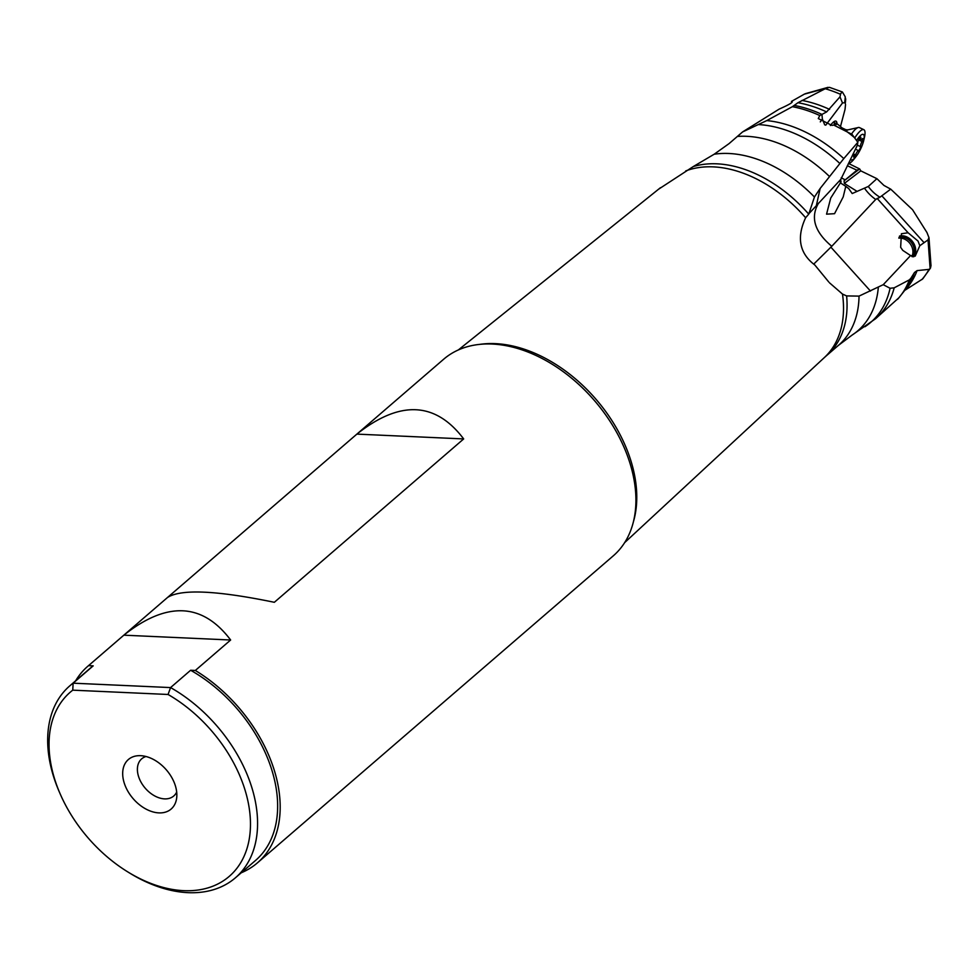 <?xml version="1.0" encoding="UTF-8"?>
<svg xmlns="http://www.w3.org/2000/svg" width="980" height="980" viewBox="0 0 980 980"><rect width="100%" height="100%" fill="white"/><g stroke="black" fill="none" stroke-linecap="round" stroke-linejoin="round"><path stroke-width="1.47" d="M685.718 170.936A117.649 79.025 49.2 0 1 805.621 217.732L808.745 214.13A117.563 78.976 -130.8 0 0 693.277 166.563L658.45 189.299M693.277 166.563L714.175 154.228L729.071 143.607L742.595 131.92L779.1 109.148C790.027 104.26 794.131 101.7 791.436 101.442L804.323 94.154L829.509 87.355L842.433 91.998L840.717 93.529L839.983 96.849L842.506 102.998L844.699 102.667L845.287 103.451L845.287 96.897L844.699 102.667M824.719 124.877L822.355 118.972L821.951 114.403L819.782 115.53L818.288 118.556L831.947 125.403L833.686 125.036L852.037 134.358L857.843 142.284L857.402 145.175L840.84 179.34L808.917 213.677M820.285 121.888L822.355 118.984M808.745 214.13L814.441 196.992L820.15 188.466L843.792 158.589A121.655 81.72 -130.8 0 0 766.777 120.589L792.391 106.685L797.953 102.729A119.756 80.433 49.2 0 1 826.63 111.928L821.951 114.415A121.336 81.512 -130.8 0 0 794.388 105.448M805.597 93.627L804.323 94.154M766.777 120.589L742.595 131.92M827.083 87.796L797.953 102.729M791.963 102.275L792.012 101.553M836.932 123.884A14.308 3.883 115.5 0 0 834.74 121.238A14.308 3.883 115.5 0 0 830.354 125.538M833.27 122.206A12.262 3.332 -64.5 0 1 833.6 122.292A12.262 3.332 -64.5 0 1 834.384 124.742M840.301 182.831L845.789 186.347L843.204 196.919L834.543 213.689L826.557 214.155L830.709 198.083L841.11 181.741L839.921 180.712M69.813 685.829L89.891 668.519A126.763 85.15 49.2 0 1 93.198 665.861L73.133 683.183A126.763 85.15 -130.8 0 0 69.813 685.829A126.763 85.15 -130.8 0 0 53.814 777.348A126.763 85.15 -130.8 0 0 59.253 791.779L60.148 793.849A121.655 81.72 -130.8 0 0 127.167 871.526A121.655 81.72 -130.8 0 0 183.713 890.661A121.655 81.72 -130.8 0 0 250.145 816.107A121.655 81.72 -130.8 0 0 168.07 694.477L72.753 690.165L73.133 683.183L170.569 687.58L190.635 670.259A126.763 85.15 49.2 0 1 271.497 768.957A126.763 85.15 49.2 0 1 255.511 860.477L235.433 877.786A126.763 85.15 -130.8 0 0 251.431 786.266A126.763 85.15 -130.8 0 0 170.569 687.58L168.07 694.477M127.167 871.526L129.09 872.715A126.763 85.15 -130.8 0 0 188.001 892.658A126.763 85.15 -130.8 0 0 235.433 877.786M463.675 438.93C435.488 401.616 399.889 400.012 356.867 434.116L463.675 438.93L274.339 602.296C216.654 590.426 181.055 588.821 167.543 597.469L356.867 434.116M93.198 665.861L88.519 665.653A129.838 87.208 -130.8 0 0 87.882 666.192L443.622 359.268A129.838 87.208 49.2 0 1 552.536 364.45A129.838 87.208 49.2 0 1 624.064 447.358A129.838 87.208 49.2 0 1 629.626 462.131A129.838 87.208 49.2 0 1 613.247 555.868L257.507 862.792A129.838 87.208 -130.8 0 0 273.898 769.067A129.838 87.208 -130.8 0 0 195.314 670.467L190.635 670.259M241.239 872.788A129.838 87.208 -130.8 0 0 257.507 862.792M230.643 640.001C202.456 602.688 166.857 601.071 123.847 635.175L230.643 640.001L195.314 670.467M87.882 666.192A129.838 87.208 -130.8 0 0 75.619 680.831M88.519 665.653L123.847 635.175M72.753 690.165A121.655 81.72 -130.8 0 0 60.148 793.849M124.264 783.13A32.72 21.977 49.2 0 1 140.263 755.666A32.72 21.977 49.2 0 1 175.261 785.433A32.72 21.977 49.2 0 1 176.682 797.867A32.72 21.977 49.2 0 1 152.917 811.893A32.72 21.977 49.2 0 1 124.264 783.13M176.682 792.048A24.537 16.476 49.2 0 1 173.73 796.005A24.537 16.476 49.2 0 1 154.497 795.809A24.537 16.476 49.2 0 1 138.584 776.564A24.537 16.476 49.2 0 1 141.671 758.851A24.537 16.476 49.2 0 1 146.02 756.511M898.832 297.822L875.557 318.733L852.024 335.135M910.886 278.247L909.391 279.839L894.189 287.826L890.073 288.267L883.237 284.69L910.579 255.56L915.21 256.135L919.816 245.711L928.036 239.892L930.118 268.581L929.016 269.378L917.084 270.603L914.487 272.489A119.756 80.433 49.2 0 1 907.737 285.866L907.737 285.866A119.756 80.433 49.2 0 1 907.725 285.878L904.418 290.791A121.336 81.512 -130.8 0 0 910.886 278.247L914.487 272.489M919.816 245.711L918.015 241.056L908.117 232.775L901.416 233.742L900.645 247.291L902.776 250.378L910.579 255.56M850.53 159.177A14.112 3.822 115.5 0 0 856.067 156.506L854.266 158.809A18.608 5.047 115.5 0 1 848.447 163.415L859.681 168.964L860.795 170.863L876.904 178.679L883.936 185.428L890.722 189.152L879.942 197.213A32.708 28.077 42.6 0 1 868.305 186.47L852.208 193.538L848.729 188.613L845.789 186.347M813.706 264.135L831.775 246.286L875.716 199.454L879.942 197.213M859.681 168.964L856.924 170.214L844.086 180.798L844.344 183.419L856.826 191.235M856.924 170.214L847.32 165.718M841.22 177.772L844.662 179.585M876.904 178.679L868.305 186.47M883.237 284.69L859.031 296.107L846.622 295.923L842.494 294.074A117.649 79.025 49.2 0 1 824.376 357.553L624.628 542.651M842.494 294.074L829.509 282.816M828.774 281.995L814.846 265.029C799.472 253.391 796.397 237.626 805.621 217.732M899.003 237.332A12.262 9.886 -126.8 0 1 912.784 244.755A12.262 9.886 -126.8 0 1 912.441 256.772M928.967 237.564L931 265.641L930.486 268.03L922.756 278.884L904.663 290.435M840.473 126.567L844.981 109.613M845.74 98.894L845.287 103.451M842.506 102.998L825.736 125.183M842.42 92.022L845.287 96.897M826.63 111.928L839.983 96.849M840.84 179.34L840.717 181.116L839.811 181.484M843.792 158.589L857.843 142.284M890.722 189.152L912.552 209.72L926.97 232.554L928.942 237.564L928.036 239.892M842.102 127.939L837.851 124.362A12.262 3.332 115.5 0 0 837.655 124.227A12.262 3.332 115.5 0 0 834.838 125.55M840.546 128.209A10.841 2.94 -64.5 0 1 842.016 127.89A10.841 2.94 -64.5 0 1 842.188 128.013M857.647 141.99A4.165 1.127 115.5 0 0 858.946 139.454A2.291 0.625 -64.5 0 1 859.779 137.874A2.291 0.625 -64.5 0 1 860.71 137.126A2.291 0.625 -64.5 0 1 860.795 138.033A4.165 1.127 115.5 0 0 860.955 139.662A4.165 1.127 115.5 0 0 862.18 138.927A2.291 0.625 -64.5 0 1 862.853 138.535A2.291 0.625 -64.5 0 1 862.082 141.512A4.165 1.127 115.5 0 0 860.477 146.645A2.291 0.625 -64.5 0 1 859.325 149.891A2.291 0.625 -64.5 0 1 858.529 150.651A4.165 1.127 115.5 0 0 857.059 152.01A4.165 1.127 115.5 0 0 855.54 154.889A2.291 0.625 -64.5 0 1 854.707 156.457A2.291 0.625 -64.5 0 1 853.764 157.204A2.291 0.625 -64.5 0 1 853.678 156.31A4.165 1.127 115.5 0 0 853.519 154.669A4.165 1.127 115.5 0 0 852.478 155.208M856.067 156.506A14.112 3.822 115.5 0 0 856.937 155.33A14.112 3.822 115.5 0 0 863.76 140.373A14.112 3.822 115.5 0 0 857.549 139.001A14.112 3.822 115.5 0 0 856.569 140.471M863.76 140.373L864.421 137.531A18.608 5.047 115.5 0 0 863.833 129.691A18.608 5.047 115.5 0 0 856.214 135.73A18.608 5.047 115.5 0 0 854.744 137.947M851.498 134.04A18.608 5.047 -64.5 0 1 851.792 133.611A18.608 5.047 -64.5 0 1 858.701 127.449A18.608 5.047 -64.5 0 1 859.411 127.584L863.833 129.691M911.853 256.539A12.262 9.886 53.2 0 0 910.285 243.934A12.262 9.886 53.2 0 0 898.819 238.14M845.973 130.965A121.655 81.72 49.2 0 1 854.523 137.629M792.391 106.685A121.655 81.72 49.2 0 1 819.782 115.53M552.536 364.45L552.61 364.499A129.63 87.073 49.2 0 1 552.61 364.499L552.61 364.499A129.63 87.073 49.2 0 1 624.027 447.272L624.027 447.272A129.63 87.073 49.2 0 1 624.052 447.309M633.35 522.009A127.719 85.787 -130.8 0 0 630.593 459.804A127.719 85.787 -130.8 0 0 630.557 459.694A127.719 85.787 -130.8 0 0 480.053 344.335M923.834 242.391L882.086 196.086M877.125 198.401L908.117 232.775M859.411 169.087L844.086 180.798M860.795 170.863L844.344 183.419M864.642 188.405A32.708 23.973 -136.8 0 0 875.716 199.454M830.893 247.156L870.497 291.072M913.715 256.809A13.083 10.547 53.2 0 0 914.071 243.996A13.083 10.547 53.2 0 0 899.505 236.058M825.368 88.763A122.831 82.504 49.2 0 1 840.522 94.313M829.595 109.405A119.585 80.336 -130.8 0 0 802.008 100.426M831.775 246.286C814.539 231.831 810.154 217.413 818.619 203.019M820.15 188.466L816.389 205.433M758.753 124.595A121.251 81.45 49.2 0 1 839.823 163.452M829.595 176.608A119.193 80.066 -130.8 0 0 737.45 136.428M714.175 154.228A117.563 78.976 49.2 0 1 814.441 196.992M824.376 357.553L826.532 355.63A117.563 78.976 -130.8 0 0 846.622 295.923M859.031 296.107A117.563 78.976 49.2 0 1 838.513 345.303L852.012 335.148A119.193 80.066 -130.8 0 0 878.35 287.042M890.073 288.267A121.251 81.45 49.2 0 1 864.936 326.732M875.63 318.684A121.655 81.72 -130.8 0 0 894.189 287.826M909.391 279.839A121.655 81.72 49.2 0 1 897.472 299.365M905.018 290.203A119.585 80.336 -130.8 0 0 917.084 270.603M929.016 269.378A122.831 82.504 49.2 0 1 921.849 279.631M860.477 146.645L857.402 145.175M858.529 150.651L855.442 149.168M855.54 154.889L853.188 153.762M860.795 138.033L859.962 137.629M862.082 141.512L858.75 139.919M858.701 127.449L847.847 129.875A12.128 3.283 115.5 0 0 846.206 131.087M847.847 129.875L845.838 129.715A10.841 2.94 115.5 0 0 844.295 130.095M805.597 93.615L828.039 87.343M845.066 109.074L845.532 104.456M660.447 187.707L458.358 349.934M826.532 355.63L838.513 345.303M898.17 298.704L904.418 290.791M837.655 124.227L833.6 122.292M852.882 154.375L853.519 154.669M859.215 138.829L860.955 139.662M845.838 129.715L842.016 127.89"/></g></svg>
